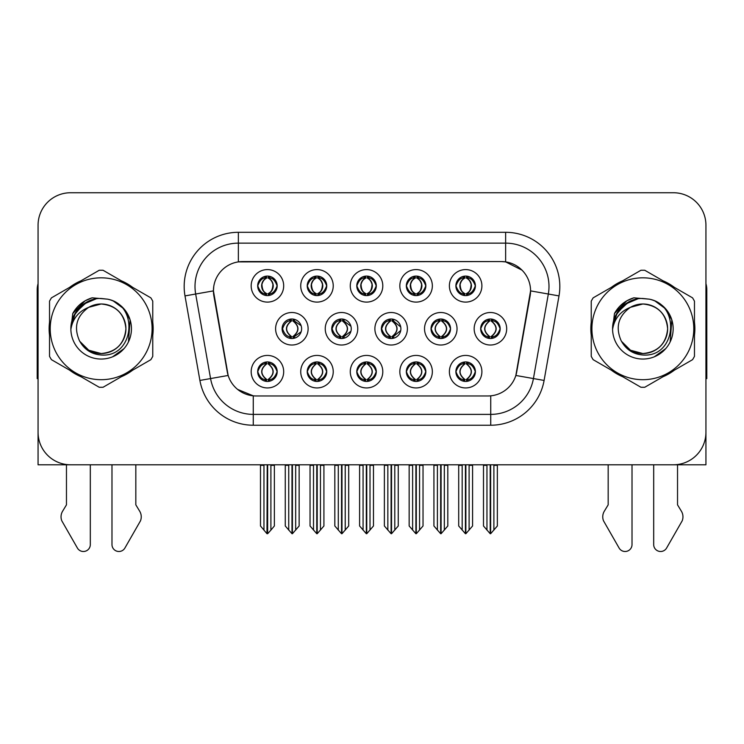<?xml version="1.0" encoding="UTF-8"?>
<svg xmlns="http://www.w3.org/2000/svg" width="744" height="744" viewBox="0 0 744 744"><rect width="100%" height="100%" fill="white"/><g stroke="black" fill="none" stroke-linecap="round" stroke-linejoin="round"><path stroke-width="1.12" d="M282.106 328.764A9.756 9.756 0 0 0 291.862 338.52A9.756 9.756 0 0 0 301.618 328.764A9.756 9.756 0 0 0 291.862 319.009A9.756 9.756 0 0 0 282.106 328.764L282.543 328.764C284.394 334.019 286.924 336.641 290.141 336.651L291.304 336.651C284.85 331.387 284.85 326.132 291.304 320.878L291.62 320.878C284.998 326.132 284.998 331.387 291.62 336.641L291.62 336.641M275.606 328.764A16.256 16.256 0 0 0 291.862 345.021A16.256 16.256 0 0 0 308.118 328.764A16.256 16.256 0 0 0 291.862 312.508A16.256 16.256 0 0 0 275.606 328.764M455.886 285.845A9.756 9.756 0 0 0 465.642 295.601A9.756 9.756 0 0 0 475.397 285.845A9.756 9.756 0 0 0 465.642 276.089A9.756 9.756 0 0 0 455.886 285.845L455.979 285.845C457.904 280.534 460.443 277.912 463.577 277.968L462.917 276.48M449.385 285.845A16.256 16.256 0 0 0 465.642 302.101A16.256 16.256 0 0 0 481.898 285.845A16.256 16.256 0 0 0 465.642 269.588A16.256 16.256 0 0 0 449.385 285.845M406.336 285.845A9.756 9.756 0 0 0 416.091 295.601A9.756 9.756 0 0 0 425.847 285.845A9.756 9.756 0 0 0 416.091 276.089A9.756 9.756 0 0 0 406.336 285.845L406.429 285.845C408.354 280.534 410.883 277.912 414.027 277.968L413.366 276.48M399.835 285.845A16.256 16.256 0 0 0 416.091 302.101A16.256 16.256 0 0 0 432.348 285.845A16.256 16.256 0 0 0 416.091 269.588A16.256 16.256 0 0 0 399.835 285.845M307.226 285.845A9.756 9.756 0 0 0 316.981 295.601A9.756 9.756 0 0 0 326.737 285.845A9.756 9.756 0 0 0 316.981 276.089A9.756 9.756 0 0 0 307.226 285.845L307.319 285.845C309.244 280.534 311.783 277.912 314.917 277.968L314.256 276.48M300.725 285.845A16.256 16.256 0 0 0 316.981 302.101A16.256 16.256 0 0 0 333.238 285.845A16.256 16.256 0 0 0 316.981 269.588A16.256 16.256 0 0 0 300.725 285.845M356.785 371.684A9.756 9.756 0 0 0 366.541 381.44A9.756 9.756 0 0 0 376.297 371.684A9.756 9.756 0 0 0 366.541 361.928A9.756 9.756 0 0 0 356.785 371.684L356.869 371.684C358.72 376.938 361.259 379.561 364.476 379.57L365.63 379.57C359.175 374.316 359.175 369.061 365.63 363.807L365.955 363.807C359.333 369.061 359.333 374.316 365.955 379.57L365.955 379.57C359.101 374.306 359.101 369.052 365.964 363.807L364.476 363.807C361.314 363.742 358.775 366.364 356.869 371.684M350.275 371.684A16.256 16.256 0 0 0 366.541 387.94A16.256 16.256 0 0 0 382.797 371.684A16.256 16.256 0 0 0 366.541 355.427A16.256 16.256 0 0 0 350.275 371.684M331.75 328.764A9.756 9.756 0 0 0 341.496 338.52A9.756 9.756 0 0 0 351.252 328.764A9.756 9.756 0 0 0 341.496 319.009A9.756 9.756 0 0 0 331.75 328.764L332.094 328.764C333.944 334.019 336.483 336.641 339.701 336.651L340.854 336.651C334.4 331.387 334.4 326.132 340.854 320.878L341.171 320.878C334.549 326.132 334.549 331.387 341.171 336.641L341.171 336.641C334.326 331.387 334.326 326.132 341.18 320.878L339.701 320.878C336.539 320.822 334 323.445 332.094 328.764M325.24 328.764A16.256 16.256 0 0 0 341.496 345.021A16.256 16.256 0 0 0 357.762 328.764A16.256 16.256 0 0 0 341.496 312.508A16.256 16.256 0 0 0 325.24 328.764M257.675 371.684A9.756 9.756 0 0 0 267.431 381.44A9.756 9.756 0 0 0 277.187 371.684A9.756 9.756 0 0 0 267.431 361.928A9.756 9.756 0 0 0 257.675 371.684L257.768 371.684C259.609 376.938 262.148 379.561 265.366 379.57L266.519 379.57C260.075 374.316 260.075 369.061 266.519 363.807L266.845 363.807C260.223 369.061 260.223 374.316 266.845 379.57L266.845 379.57C259.991 374.306 259.991 369.052 266.854 363.807L265.366 363.807C262.204 363.742 259.675 366.364 257.768 371.684M251.174 371.684A16.256 16.256 0 0 0 267.431 387.94A16.256 16.256 0 0 0 283.687 371.684A16.256 16.256 0 0 0 267.431 355.427A16.256 16.256 0 0 0 251.174 371.684M431.027 328.764A9.756 9.756 0 0 0 440.783 338.52A9.756 9.756 0 0 0 450.538 328.764A9.756 9.756 0 0 0 440.783 319.009A9.756 9.756 0 0 0 431.027 328.764L431.204 328.764C433.055 334.019 435.584 336.641 438.802 336.651L439.964 336.651C433.51 331.387 433.51 326.132 439.964 320.878L440.281 320.878C433.659 326.132 433.659 331.387 440.281 336.641L440.281 336.641M424.526 328.764A16.256 16.256 0 0 0 440.783 345.021A16.256 16.256 0 0 0 457.039 328.764A16.256 16.256 0 0 0 440.783 312.508A16.256 16.256 0 0 0 424.526 328.764M381.384 328.764A9.756 9.756 0 0 0 391.139 338.52A9.756 9.756 0 0 0 400.895 328.764A9.756 9.756 0 0 0 391.139 319.009A9.756 9.756 0 0 0 381.384 328.764L381.653 328.764C383.495 334.019 386.034 336.641 389.252 336.651L390.405 336.651C383.951 331.387 383.951 326.132 390.405 320.878L390.73 320.878C384.109 326.132 384.109 331.387 390.73 336.641L390.73 336.641C383.876 331.387 383.876 326.132 390.74 320.878L389.252 320.878C386.089 320.822 383.56 323.445 381.653 328.764M374.883 328.764A16.256 16.256 0 0 0 391.139 345.021A16.256 16.256 0 0 0 407.396 328.764A16.256 16.256 0 0 0 391.139 312.508A16.256 16.256 0 0 0 374.883 328.764M406.336 371.684A9.756 9.756 0 0 0 416.091 381.44A9.756 9.756 0 0 0 425.847 371.684A9.756 9.756 0 0 0 416.091 361.928A9.756 9.756 0 0 0 406.336 371.684L406.429 371.684C408.27 376.938 410.809 379.561 414.027 379.57L415.18 379.57C408.735 374.316 408.735 369.061 415.18 363.807L415.505 363.807C408.884 369.061 408.884 374.316 415.505 379.57L415.505 379.57C408.651 374.306 408.651 369.052 415.515 363.807L414.027 363.807C410.865 363.742 408.335 366.364 406.429 371.684M399.835 371.684A16.256 16.256 0 0 0 416.091 387.94A16.256 16.256 0 0 0 432.348 371.684A16.256 16.256 0 0 0 416.091 355.427A16.256 16.256 0 0 0 399.835 371.684M356.785 285.845A9.756 9.756 0 0 0 366.541 295.601A9.756 9.756 0 0 0 376.297 285.845A9.756 9.756 0 0 0 366.541 276.089A9.756 9.756 0 0 0 356.785 285.845L356.878 285.845C358.803 280.534 361.333 277.912 364.476 277.968L363.807 276.48M350.275 285.845A16.256 16.256 0 0 0 366.541 302.101A16.256 16.256 0 0 0 382.797 285.845A16.256 16.256 0 0 0 366.541 269.588A16.256 16.256 0 0 0 350.275 285.845M455.886 371.684A9.756 9.756 0 0 0 465.642 381.44A9.756 9.756 0 0 0 475.397 371.684A9.756 9.756 0 0 0 465.642 361.928A9.756 9.756 0 0 0 455.886 371.684L455.979 371.684C457.83 376.938 460.359 379.561 463.586 379.57L464.74 379.57C458.285 374.316 458.285 369.061 464.74 363.807L465.056 363.807C458.434 369.061 458.434 374.316 465.056 379.57L465.056 379.57C458.211 374.306 458.211 369.052 465.065 363.807L463.586 363.807C460.424 363.742 457.886 366.364 455.979 371.684M449.385 371.684A16.256 16.256 0 0 0 465.642 387.94A16.256 16.256 0 0 0 481.898 371.684A16.256 16.256 0 0 0 465.642 355.427A16.256 16.256 0 0 0 449.385 371.684M307.226 371.684A9.756 9.756 0 0 0 316.981 381.44A9.756 9.756 0 0 0 326.737 371.684A9.756 9.756 0 0 0 316.981 361.928A9.756 9.756 0 0 0 307.226 371.684L307.319 371.684C309.169 376.938 311.699 379.561 314.926 379.57L316.079 379.57C309.625 374.316 309.625 369.061 316.079 363.807L316.395 363.807C309.774 369.061 309.774 374.316 316.395 379.57L316.395 379.57C309.551 374.306 309.551 369.052 316.405 363.807L314.926 363.807C311.764 363.742 309.225 366.364 307.319 371.684M300.725 371.684A16.256 16.256 0 0 0 316.981 387.94A16.256 16.256 0 0 0 333.238 371.684A16.256 16.256 0 0 0 316.981 355.427A16.256 16.256 0 0 0 300.725 371.684M480.671 328.764A9.756 9.756 0 0 0 490.417 338.52A9.756 9.756 0 0 0 500.173 328.764A9.756 9.756 0 0 0 490.417 319.009A9.756 9.756 0 0 0 480.671 328.764L480.754 328.764C482.605 334.019 485.135 336.641 488.362 336.651L489.515 336.651C483.061 331.387 483.061 326.132 489.515 320.878L489.831 320.878C483.209 326.132 483.209 331.387 489.831 336.641L489.831 336.641C482.986 331.387 482.986 326.132 489.84 320.878L488.362 320.878C485.2 320.822 482.661 323.445 480.754 328.764M474.161 328.764A16.256 16.256 0 0 0 490.417 345.021A16.256 16.256 0 0 0 506.683 328.764A16.256 16.256 0 0 0 490.417 312.508A16.256 16.256 0 0 0 474.161 328.764M257.675 285.845A9.756 9.756 0 0 0 267.431 295.601A9.756 9.756 0 0 0 277.187 285.845A9.756 9.756 0 0 0 267.431 276.089A9.756 9.756 0 0 0 257.675 285.845L257.768 285.845C259.693 280.534 262.223 277.912 265.366 277.968L264.706 276.48M251.174 285.845A16.256 16.256 0 0 0 267.431 302.101A16.256 16.256 0 0 0 283.687 285.845A16.256 16.256 0 0 0 267.431 269.588A16.256 16.256 0 0 0 251.174 285.845M213.435 290.83A29.267 29.267 0 0 0 213.881 295.907L227.255 371.777A29.267 29.267 0 0 0 256.076 395.966L487.925 395.966A29.267 29.267 0 0 0 516.745 371.777L530.119 295.907A29.267 29.267 0 0 0 501.307 261.562L242.693 261.562A29.267 29.267 0 0 0 213.435 290.83L213.761 286.496M560.697 464.786L705.935 464.786L705.935 225.255A32.513 32.513 0 0 0 673.413 192.743L70.587 192.743A32.513 32.513 0 0 0 38.065 225.255L38.065 464.786L183.303 464.786M49.532 322.273A52.024 52.024 0 0 0 49.532 335.256M69.713 370.224A52.024 52.024 0 0 0 80.957 376.715M121.337 376.715A52.024 52.024 0 0 0 132.581 370.224M152.762 335.256A52.024 52.024 0 0 0 152.762 322.273M591.238 322.273A52.024 52.024 0 0 0 591.238 335.256M611.419 370.224A52.024 52.024 0 0 0 622.663 376.715M663.044 376.715A52.024 52.024 0 0 0 674.287 370.224M694.468 335.256A52.024 52.024 0 0 0 694.468 322.273M238.359 232.305L505.641 232.305A54.191 54.191 0 0 1 559.004 295.907L544.096 380.444A54.191 54.191 0 0 1 490.733 425.224L253.267 425.224A54.191 54.191 0 0 1 199.904 380.444L184.996 295.907A54.191 54.191 0 0 1 238.359 232.305L238.359 243.139L505.641 243.139A43.357 43.357 0 0 1 548.337 294.019L533.429 378.566A43.357 43.357 0 0 1 490.733 414.389L253.267 414.389A43.357 43.357 0 0 1 210.571 378.566L195.663 294.019A43.357 43.357 0 0 1 238.359 243.139L238.359 261.888L501.307 261.562L505.641 261.888L521.99 270.137M487.925 395.966L256.076 395.966M253.267 425.224L253.267 395.827L237.652 389.428M559.004 295.907L530.565 290.885L515.843 375.46L544.096 380.444M199.904 380.444L228.157 375.46L213.435 290.885L195.663 294.019A43.357 43.357 0 0 1 195.012 286.496M516.745 371.777L516.569 372.698M227.432 372.698L227.255 371.777M132.581 287.305A52.024 52.024 0 0 0 121.337 280.813M80.957 280.813A52.024 52.024 0 0 0 69.713 287.305M674.287 287.305A52.024 52.024 0 0 0 663.044 280.813M622.663 280.813A52.024 52.024 0 0 0 611.419 287.305M673.413 192.743L70.587 192.743M38.065 225.255L38.065 432.273A32.513 32.513 0 0 0 70.587 464.786L673.413 464.786A32.513 32.513 0 0 0 705.935 432.273L705.935 225.255M465.865 464.786L465.865 533.718L472.579 525.98L472.579 465.326L469.111 465.326L469.111 530.119M462.173 530.119L462.173 465.326L461.773 464.786L462.173 465.326L458.704 465.326L458.704 525.98L465.428 533.718L465.428 464.786M458.704 464.786L458.704 465.326L458.704 464.786M472.579 464.786L472.579 525.98M469.511 464.786L469.111 465.326M467.325 362.077L466.228 363.807L467.706 363.807L468.367 362.319M466.553 363.807C473.007 369.061 473.007 374.316 466.553 379.57L466.228 379.57C472.849 374.316 472.849 369.061 466.228 363.807L467.037 362.03M467.325 381.291L466.228 379.57C473.082 374.306 473.082 369.052 466.218 363.807M466.553 379.57L467.706 379.57C470.868 379.635 473.407 377.003 475.304 371.665C473.454 366.42 470.915 363.797 467.706 363.807M492.1 319.157L491.003 320.878L492.481 320.878L493.142 319.399M491.328 320.878C497.783 326.132 497.783 331.387 491.328 336.651L491.003 336.641C497.624 331.387 497.624 326.132 491.003 320.878L491.812 319.111M492.1 338.371L491.003 336.641C497.857 331.387 497.857 326.132 491.003 320.878M491.328 336.651L492.481 336.651C495.644 336.716 498.182 334.084 500.089 328.746C498.229 323.501 495.69 320.878 492.481 320.878M490.64 464.786L490.64 533.718L497.355 525.98L497.355 465.326L493.886 465.326L493.886 530.119M486.957 530.119L486.957 465.326L483.488 465.326L483.488 525.98L490.203 533.718L490.203 464.786M483.488 464.786L483.488 465.326M475.397 285.845L475.304 285.845C473.426 280.6 470.896 277.977 467.706 277.968L466.553 277.968C469.65 279.623 471.287 282.246 471.473 285.845C471.287 289.444 469.65 292.067 466.553 293.722L467.706 293.722L468.376 295.21M463.968 276.238L464.73 277.968L463.577 277.968M466.237 277.968L466.237 277.968C469.408 279.623 471.092 282.246 471.278 285.845C471.092 289.444 469.408 292.067 466.237 293.722L466.237 293.722M475.304 285.845C473.351 291.192 470.822 293.824 467.706 293.722M464.73 277.968L464.73 277.968C461.633 279.623 459.997 282.246 459.82 285.845C459.997 289.444 461.633 292.067 464.73 293.722L463.577 293.722C460.536 293.917 457.997 291.295 455.979 285.845M464.73 293.722L465.056 293.722C461.875 292.067 460.192 289.444 460.006 285.845C460.192 282.246 461.875 279.623 465.056 277.968C462.749 278.898 461.113 281.037 460.145 284.375C460.415 289.649 462.061 292.755 465.065 293.722L463.968 295.452M416.305 464.786L416.305 533.718L423.029 525.98L423.029 465.326L419.56 465.326L419.56 530.119M412.622 530.119L412.622 465.326L412.223 464.786L412.622 465.326L409.154 465.326L409.154 525.98L415.877 533.718L415.877 464.786M409.154 464.786L409.154 465.326L409.154 464.786M423.029 464.786L423.029 525.98M419.96 464.786L419.56 465.326M417.765 362.077L416.677 363.807L418.156 363.807L418.816 362.319M416.993 363.807C423.448 369.061 423.448 374.316 416.993 379.57L416.677 379.57C423.299 374.316 423.299 369.061 416.677 363.807L417.477 362.03M417.765 381.291L416.677 379.57C423.531 374.306 423.531 369.052 416.668 363.807M416.993 379.57L418.156 379.57C421.318 379.635 423.848 377.003 425.754 371.665C423.894 366.42 421.364 363.797 418.156 363.807M366.755 464.786L366.755 533.718L373.469 525.98L373.469 465.326L370.01 465.326L370.01 530.119M363.072 530.119L363.072 465.326L362.672 464.786L363.072 465.326L359.603 465.326L359.603 525.98L366.318 533.718L366.318 464.786M359.603 464.786L359.603 465.326L359.603 464.786M373.469 464.786L373.469 525.98M370.41 464.786L370.01 465.326M368.215 362.077L367.127 363.807L368.596 363.807L369.266 362.319M367.443 363.807C373.897 369.061 373.897 374.316 367.443 379.57L367.127 379.57C373.748 374.316 373.748 369.061 367.127 363.807L367.927 362.03M368.215 381.291L367.127 379.57C373.972 374.306 373.972 369.052 367.118 363.807M367.443 379.57L368.596 379.57C371.758 379.635 374.297 377.003 376.204 371.665C374.344 366.42 371.805 363.797 368.596 363.807M317.204 464.786L317.204 533.718L323.919 525.98L323.919 465.326L320.45 465.326L320.45 530.119M313.512 530.119L313.512 465.326L313.112 464.786L313.512 465.326L310.043 465.326L310.043 525.98L316.767 533.718L316.767 464.786M310.043 464.786L310.043 465.326L310.043 464.786M323.919 464.786L323.919 525.98M320.85 464.786L320.45 465.326M318.664 362.077L317.567 363.807L319.046 363.807L319.706 362.319M317.893 363.807C324.347 369.061 324.347 374.316 317.893 379.57L317.567 379.57C324.189 374.316 324.189 369.061 317.567 363.807L318.376 362.03M318.664 381.291L317.567 379.57C324.421 374.306 324.421 369.052 317.558 363.807M317.893 379.57L319.046 379.57C322.208 379.635 324.747 377.003 326.653 371.665C324.793 366.42 322.254 363.797 319.046 363.807M425.847 285.845L425.754 285.845C423.875 280.6 421.346 277.977 418.156 277.968L417.003 277.968C420.1 279.623 421.736 282.246 421.922 285.845C421.736 289.444 420.1 292.067 417.003 293.722L418.156 293.722L418.816 295.21M414.408 276.238L415.18 277.968L414.027 277.968M416.677 293.722C419.858 292.067 421.541 289.444 421.727 285.845C421.541 282.246 419.858 279.623 416.677 277.968L416.677 277.968C418.984 278.898 420.62 281.037 421.588 284.375C421.318 289.649 419.681 292.755 416.668 293.722L417.486 295.498M425.754 285.845C423.801 291.192 421.271 293.824 418.156 293.722M415.18 277.968L415.18 277.968C412.083 279.623 410.446 282.246 410.26 285.845C410.446 289.444 412.083 292.067 415.18 293.722L414.027 293.722C410.976 293.917 408.447 291.295 406.429 285.845M415.18 293.722L415.505 293.722C412.325 292.067 410.642 289.444 410.456 285.845C410.642 282.246 412.325 279.623 415.505 277.968C413.199 278.898 411.562 281.037 410.595 284.375C410.865 289.649 412.502 292.755 415.515 293.722L414.408 295.452M376.297 285.845L376.204 285.845C374.325 280.6 371.786 277.977 368.606 277.968L367.443 277.968C370.54 279.623 372.186 282.246 372.363 285.845C372.186 289.444 370.54 292.067 367.443 293.722L368.606 293.722L369.266 295.21M364.858 276.238L365.63 277.968L364.476 277.968M367.127 293.722C370.307 292.067 371.981 289.444 372.177 285.845C371.981 282.246 370.307 279.623 367.127 277.968L367.127 277.968C369.433 278.898 371.07 281.037 372.037 284.375C371.758 289.649 370.121 292.755 367.118 293.722L367.927 295.498M376.204 285.845C374.251 291.192 371.712 293.824 368.606 293.722M365.63 277.968L365.63 277.968C362.533 279.623 360.896 282.246 360.71 285.845C360.896 289.444 362.533 292.067 365.63 293.722L364.476 293.722C361.426 293.917 358.896 291.295 356.878 285.845M365.63 293.722L365.946 293.722C362.774 292.067 361.091 289.444 360.905 285.845C361.091 282.246 362.774 279.623 365.946 277.968C363.649 278.898 362.002 281.037 361.045 284.375C361.314 289.649 362.951 292.755 365.955 293.722L364.858 295.452M326.737 285.845L326.653 285.845C324.765 280.6 322.236 277.977 319.046 277.968L317.893 277.968C320.99 279.623 322.626 282.246 322.812 285.845C322.626 289.444 320.99 292.067 317.893 293.722L319.046 293.722L319.715 295.21M315.307 276.238L316.07 277.968L314.917 277.968M317.576 277.968L317.576 277.968C320.748 279.623 322.431 282.246 322.617 285.845C322.431 289.444 320.748 292.067 317.576 293.722L317.576 293.722M326.653 285.845C324.691 291.192 322.161 293.824 319.046 293.722M316.07 277.968L316.07 277.968C312.982 279.623 311.336 282.246 311.159 285.845C311.336 289.444 312.982 292.067 316.07 293.722L314.917 293.722C311.876 293.917 309.337 291.295 307.319 285.845M316.07 293.722L316.395 293.722C313.215 292.067 311.531 289.444 311.345 285.845C311.531 282.246 313.215 279.623 316.395 277.968C314.089 278.898 312.452 281.037 311.485 284.375C311.755 289.649 313.401 292.755 316.405 293.722L315.307 295.452M263.962 530.119L260.493 525.98L260.493 464.786L260.493 465.326L263.962 465.326L263.962 530.119L266.984 533.718L267.217 464.786M274.369 464.786L274.369 525.98L270.9 530.119L270.9 465.326L274.369 465.326L274.369 525.98M277.187 285.845L277.094 285.845C275.215 280.6 272.685 277.977 269.495 277.968L268.342 277.968C271.439 279.623 273.076 282.246 273.262 285.845C273.076 289.444 271.439 292.067 268.342 293.722L269.495 293.722L270.156 295.21M265.748 276.238L266.519 277.968L265.366 277.968M268.017 293.722C271.197 292.067 272.881 289.444 273.067 285.845C272.881 282.246 271.197 279.623 268.017 277.968L268.017 277.968C270.323 278.898 271.96 281.037 272.927 284.375C272.657 289.649 271.021 292.755 268.007 293.722L268.826 295.498M277.094 285.845C275.141 291.192 272.611 293.824 269.495 293.722M266.519 277.968L266.519 277.968C263.423 279.623 261.786 282.246 261.6 285.845C261.786 289.444 263.423 292.067 266.519 293.722L265.366 293.722C262.316 293.917 259.786 291.295 257.768 285.845M266.519 293.722L266.845 293.722C263.664 292.067 261.981 289.444 261.795 285.845C261.981 282.246 263.664 279.623 266.845 277.968C264.538 278.898 262.902 281.037 261.935 284.375C262.204 289.649 263.841 292.755 266.854 293.722L265.748 295.452M66.467 464.786L66.467 504.841L62.617 511.193A10.835 10.835 0 0 0 61.826 520.856L77.395 548.03A6.919 6.919 0 0 0 90.312 544.571L90.312 464.786M38.065 378.566A21.678 21.678 0 0 0 37.2 378.622L37.2 289.742A21.678 21.678 0 0 1 38.065 283.678M111.981 464.786L111.981 544.571A6.919 6.919 0 0 0 124.899 548.03L140.467 520.856A10.835 10.835 0 0 0 139.677 511.193L135.827 504.841L135.827 464.786M608.174 464.786L608.174 504.841L604.323 511.193A10.835 10.835 0 0 0 603.533 520.856L619.101 548.03A6.919 6.919 0 0 0 632.019 544.571L632.019 464.786M705.935 283.678A21.678 21.678 0 0 1 706.8 289.742L706.8 378.622A21.678 21.678 0 0 0 705.935 378.566M653.688 464.786L653.688 544.571A6.919 6.919 0 0 0 666.605 548.03L682.174 520.856A10.835 10.835 0 0 0 681.383 511.193L677.533 504.841L677.533 464.786M125.903 327.872A24.775 24.775 0 0 0 88.75 307.309C76.604 315.949 73.517 327.1 79.469 340.761L79.803 341.347A24.775 24.775 0 0 0 101.147 353.539C116.194 352.07 124.453 343.812 125.922 328.764C124.453 313.717 116.194 305.459 101.147 303.989L88.75 307.309L101.147 303.989C116.194 305.459 124.453 313.717 125.922 328.764C124.453 343.812 116.194 352.07 101.147 353.539A24.775 24.775 0 0 0 125.922 328.764C124.453 313.717 116.194 305.459 101.147 303.989C116.194 305.459 124.453 313.717 125.922 328.764C124.453 343.812 116.194 352.07 101.147 353.539C116.194 352.07 124.453 343.812 125.922 328.764C124.453 313.717 116.194 305.459 101.147 303.989C116.194 305.459 124.453 313.717 125.922 328.764C124.453 343.812 116.194 352.07 101.147 353.539C116.194 352.07 124.453 343.812 125.922 328.764C124.453 313.717 116.194 305.459 101.147 303.989C116.194 305.459 124.453 313.717 125.922 328.764C124.453 343.812 116.194 352.07 101.147 353.539L88.759 350.219L79.803 341.347L88.759 350.219L101.147 353.539L88.759 350.219L79.803 341.347L88.759 350.219L101.147 353.539L88.759 350.219L79.803 341.347L88.759 350.219L101.147 353.539L88.759 350.219L79.803 341.347C84.546 349.708 91.661 354.256 101.147 354.99C134.283 357.762 139.453 304.947 107.499 299.153L92.135 297.823C83.579 300.455 77.125 305.672 72.773 313.484L70.875 329.415A30.281 30.281 0 0 0 101.147 359.045A30.281 30.281 0 0 0 107.499 299.153M101.147 379.7A50.945 50.945 0 0 0 152.092 328.764A50.945 50.945 0 0 0 101.147 277.819A50.945 50.945 0 0 0 50.211 328.764A50.945 50.945 0 0 0 101.147 379.7M101.147 387.289A58.525 58.525 0 0 0 103.063 387.261L150.846 359.678A58.525 58.525 0 0 0 152.762 356.348L152.762 301.181A58.525 58.525 0 0 0 150.846 297.851L103.063 270.267A58.525 58.525 0 0 0 99.231 270.267L51.448 297.851A58.525 58.525 0 0 0 49.532 301.181L49.532 356.348A58.525 58.525 0 0 0 51.448 359.678L99.231 387.261A58.525 58.525 0 0 0 101.147 387.289M70.866 328.764C70.661 311.578 86.258 297.656 101.147 298.483L107.536 299.162M113.386 301.06L124.062 308.965L130.098 319.873L128.461 341.84M124.006 348.629L112.642 356.776M79.757 307.328L89.475 300.827M73.256 316.981L79.887 307.198L89.438 300.836M74.009 315.326L83.337 304.277L95.892 298.939M70.903 327.183L75.562 312.564L86.76 302.12M70.875 329.415C72.624 318.748 78.585 311.373 88.75 307.309M72.773 313.484L85.03 300.855L91.958 297.879L85.03 300.855L72.81 313.419L85.03 300.855L91.958 297.879L85.03 300.855L72.773 313.484L85.03 300.855L92.135 297.823L85.03 300.855L81.003 303.608L85.03 300.855L92.135 297.823L85.03 300.855L81.003 303.608L85.03 300.855L92.135 297.823L85.03 300.855L81.003 303.608L85.03 300.855L92.135 297.823L85.03 300.855L81.003 303.608M91.958 297.879L85.03 300.855L72.81 313.419L85.03 300.855L91.958 297.879L85.03 300.855L72.81 313.419M667.61 327.872A24.775 24.775 0 0 0 630.456 307.309C618.311 315.949 615.223 327.1 621.175 340.761L621.51 341.347A24.775 24.775 0 0 0 642.853 353.539C657.901 352.07 666.159 343.812 667.628 328.764C666.159 313.717 657.901 305.459 642.853 303.989L630.456 307.309L642.853 303.989C657.901 305.459 666.159 313.717 667.628 328.764C666.159 343.812 657.901 352.07 642.853 353.539A24.775 24.775 0 0 0 667.628 328.764C666.159 313.717 657.901 305.459 642.853 303.989C657.901 305.459 666.159 313.717 667.628 328.764C666.159 343.812 657.901 352.07 642.853 353.539C657.901 352.07 666.159 343.812 667.628 328.764C666.159 313.717 657.901 305.459 642.853 303.989C657.901 305.459 666.159 313.717 667.628 328.764C666.159 343.812 657.901 352.07 642.853 353.539C657.901 352.07 666.159 343.812 667.628 328.764C666.159 313.717 657.901 305.459 642.853 303.989C657.901 305.459 666.159 313.717 667.628 328.764C666.159 343.812 657.901 352.07 642.853 353.539L630.466 350.219L621.51 341.347L630.466 350.219L642.853 353.539L630.466 350.219L621.51 341.347L630.466 350.219L642.853 353.539L630.466 350.219L621.51 341.347L630.466 350.219L642.853 353.539L630.466 350.219L621.51 341.347C626.253 349.708 633.367 354.256 642.853 354.99C675.989 357.762 681.16 304.947 649.205 299.153L633.841 297.823C625.286 300.455 618.831 305.672 614.479 313.484L612.582 329.415A30.281 30.281 0 0 0 642.853 359.045A30.281 30.281 0 0 0 649.205 299.153M642.853 379.7A50.945 50.945 0 0 0 693.789 328.764A50.945 50.945 0 0 0 642.853 277.819A50.945 50.945 0 0 0 591.908 328.764A50.945 50.945 0 0 0 642.853 379.7M642.853 387.289A58.525 58.525 0 0 0 644.769 387.261L692.552 359.678A58.525 58.525 0 0 0 694.468 356.348L694.468 301.181A58.525 58.525 0 0 0 692.552 297.851L644.769 270.267A58.525 58.525 0 0 0 640.937 270.267L593.154 297.851A58.525 58.525 0 0 0 591.238 301.181L591.238 356.348A58.525 58.525 0 0 0 593.154 359.678L640.937 387.261A58.525 58.525 0 0 0 642.853 387.289M612.572 328.764C612.368 311.578 627.964 297.656 642.853 298.483L649.242 299.162M655.083 301.06L665.768 308.965L671.804 319.873L670.167 341.84M665.713 348.629L654.348 356.776M621.463 307.328L631.182 300.827M614.962 316.981L621.593 307.198L631.144 300.836M615.716 315.326L625.044 304.277L637.599 298.939M612.61 327.183L617.269 312.564L628.466 302.12M612.582 329.415C614.33 318.748 620.291 311.373 630.456 307.309M633.665 297.879L626.736 300.855L614.516 313.419L626.736 300.855L633.665 297.879L626.736 300.855L614.516 313.419L626.736 300.855L633.665 297.879L626.736 300.855L614.516 313.419L626.736 300.855L633.665 297.879L626.736 300.855L614.479 313.484L626.736 300.855L633.841 297.823L626.736 300.855L622.709 303.608L626.736 300.855L633.841 297.823L626.736 300.855L622.709 303.608L626.736 300.855L633.841 297.823L626.736 300.855L622.709 303.608L626.736 300.855L633.841 297.823L626.736 300.855L622.709 303.608M267.645 464.786L267.645 533.718L270.9 530.119M271.3 464.786L270.9 465.326M269.105 362.077L268.017 363.807L269.495 363.807L270.156 362.319M268.333 363.807C274.787 369.061 274.787 374.316 268.333 379.57L268.017 379.57C274.638 374.316 274.638 369.061 268.017 363.807L268.817 362.03M269.105 381.291L268.017 379.57C274.871 374.306 274.871 369.052 268.007 363.807M268.333 379.57L269.495 379.57C272.657 379.635 275.187 377.003 277.094 371.665C275.233 366.42 272.704 363.797 269.495 363.807M439.183 319.139L440.281 320.878M442.541 319.167L441.452 320.878L442.931 320.878L443.582 319.418M439.964 320.878L438.802 320.878C435.64 320.822 433.11 323.445 431.204 328.764M441.778 320.878C448.232 326.132 448.232 331.387 441.778 336.651L441.452 336.641C448.074 331.387 448.074 326.132 441.452 320.878M442.541 338.362L441.452 336.641M441.778 336.651L442.931 336.651C446.093 336.716 448.623 334.084 450.529 328.746C448.669 323.501 446.14 320.878 442.931 320.878M441.08 464.786L441.08 533.718L447.804 525.98L447.804 465.326L444.335 465.326L444.335 530.119M437.398 530.119L437.398 465.326L433.929 465.326L433.929 525.98L440.653 533.718L440.653 464.786M433.929 464.786L433.929 465.326M392.981 319.185L391.902 320.878L393.371 320.878L394.022 319.446M392.218 320.878C398.672 326.132 398.672 331.387 392.218 336.651L391.902 336.641C398.524 331.387 398.524 326.132 391.902 320.878L392.692 319.13M392.981 338.343L391.902 336.641C398.747 331.387 398.747 326.132 391.893 320.878M392.218 336.651L393.371 336.651L400.737 330.494M400.737 326.997L393.371 320.878M391.53 464.786L391.53 533.718L398.254 525.98L398.254 465.326L394.785 465.326L394.785 530.119M387.847 530.119L387.847 465.326L384.378 465.326L384.378 525.98L391.093 533.718L391.093 464.786M384.378 464.786L384.378 465.326M343.421 319.204L342.352 320.878L343.821 320.878L344.453 319.464M342.668 320.878C349.122 326.132 349.122 331.387 342.668 336.651L342.352 336.641C348.964 331.387 348.964 326.132 342.352 320.878L343.133 319.148M343.421 338.325L342.352 336.641C349.196 331.387 349.196 326.132 342.342 320.878M342.668 336.651L343.821 336.651L350.945 331.219M350.926 326.263L343.821 320.878M341.98 464.786L341.98 533.718L348.694 525.98L348.694 465.326L345.225 465.326L345.225 530.119M338.297 530.119L338.297 465.326L334.828 465.326L334.828 525.98L341.543 533.718L341.543 464.786M334.828 464.786L334.828 465.326M290.504 319.102L291.62 320.878M293.861 319.213L292.792 320.878L294.271 320.878L294.894 319.492M291.304 320.878L290.141 320.878C286.979 320.822 284.45 323.445 282.543 328.764M293.117 320.878C299.572 326.132 299.572 331.387 293.117 336.651L292.792 336.641C299.413 331.387 299.413 326.132 292.792 320.878M293.861 338.315L292.792 336.641M293.117 336.651L294.271 336.651L301.143 331.768M301.125 325.714L294.271 320.878M292.42 464.786L292.42 533.718L299.144 525.98L299.144 465.326L295.675 465.326L295.675 530.119M288.737 530.119L288.737 465.326L285.268 465.326L285.268 525.98L291.992 533.718L291.992 464.786M285.268 464.786L285.268 465.326M505.641 232.305L505.641 261.888M490.733 395.827L490.733 425.224M184.996 295.907L195.663 294.019M463.968 362.077L464.74 363.807M463.968 381.291L464.74 379.57M463.586 363.807L462.917 362.319M463.586 379.57L462.917 381.049M467.706 379.57L468.367 381.049M488.743 319.157L489.515 320.878M488.743 338.371L489.515 336.651M488.362 320.878L487.701 319.399M488.362 336.651L487.701 338.129M492.481 336.651L493.142 338.129M467.706 277.968L468.376 276.48M467.325 276.238L466.553 277.968M467.325 295.452L466.553 293.722M463.577 293.722L462.917 295.21M414.417 362.077L415.18 363.807M414.417 381.291L415.18 379.57M414.027 363.807L413.366 362.319M414.027 379.57L413.366 381.049M418.156 379.57L418.816 381.049M364.858 362.077L365.63 363.807M364.858 381.291L365.63 379.57M364.476 363.807L363.816 362.319M364.476 379.57L363.816 381.049M368.596 379.57L369.266 381.049M315.307 362.077L316.079 363.807M315.307 381.291L316.079 379.57M314.926 363.807L314.256 362.319M314.926 379.57L314.256 381.049M319.046 379.57L319.706 381.049M418.156 277.968L418.816 276.48M417.775 276.238L417.003 277.968M417.775 295.452L417.003 293.722M414.027 293.722L413.366 295.21M368.606 277.968L369.266 276.48M368.215 276.238L367.443 277.968M368.215 295.452L367.443 293.722M364.476 293.722L363.807 295.21M319.046 277.968L319.715 276.48M318.664 276.238L317.893 277.968M318.664 295.452L317.893 293.722M314.917 293.722L314.256 295.21M269.495 277.968L270.156 276.48M269.114 276.238L268.342 277.968M269.114 295.452L268.342 293.722M265.366 293.722L264.706 295.21M265.757 362.077L266.519 363.807M265.757 381.291L266.519 379.57M265.366 363.807L264.706 362.319M265.366 379.57L264.706 381.049M269.495 379.57L270.156 381.049M439.183 338.39L439.964 336.651M438.802 320.878L438.132 319.371M438.802 336.651L438.132 338.148M442.931 336.651L443.582 338.111M389.624 319.13L390.405 320.878M389.624 338.399L390.405 336.651M389.252 320.878L388.573 319.353M389.252 336.651L388.573 338.176M393.371 336.651L394.022 338.083M340.064 319.12L340.854 320.878M340.064 338.408L340.854 336.651M339.701 320.878L339.004 319.334M339.701 336.651L339.004 338.195M343.821 336.651L344.453 338.064M290.504 338.427L291.304 336.651M290.141 320.878L289.444 319.316M290.141 336.651L289.444 338.213M294.271 336.651L294.894 338.036M464.256 362.03L465.065 363.807M464.256 381.337L465.065 379.57M467.037 381.337L466.218 379.57M489.031 319.111L489.84 320.878M489.031 338.418L489.84 336.651M491.812 338.418L490.994 336.651M467.037 276.191L466.228 277.968C468.534 278.898 470.171 281.037 471.138 284.375C470.868 289.649 469.232 292.755 466.228 293.722L467.037 295.498M464.247 276.191L465.065 277.968M464.247 295.498L465.065 293.722M414.696 362.03L415.515 363.807M414.696 381.337L415.515 379.57M417.477 381.337L416.668 379.57M365.146 362.03L365.964 363.807M365.146 381.337L365.964 379.57M367.927 381.337L367.118 379.57M315.596 362.03L316.405 363.807M315.596 381.337L316.405 379.57M318.376 381.337L317.558 379.57M417.486 276.191L416.668 277.968M414.696 276.191L415.505 277.968M414.696 295.498L415.505 293.722M367.927 276.191L367.118 277.968M365.146 276.191L365.955 277.968M365.146 295.498L365.955 293.722M318.376 276.191L317.567 277.968C319.873 278.898 321.51 281.037 322.478 284.375C322.208 289.649 320.571 292.755 317.567 293.722L318.376 295.498M315.586 276.191L316.405 277.968M315.586 295.498L316.405 293.722M268.826 276.191L268.007 277.968M266.036 276.191L266.854 277.968M266.036 295.498L266.854 293.722M266.036 362.03L266.854 363.807M266.036 381.337L266.854 379.57M268.817 381.337L268.007 379.57M439.472 319.102L440.29 320.878C433.427 326.132 433.427 331.387 440.29 336.641L439.472 338.427M442.252 319.12L441.443 320.878C448.307 326.132 448.307 331.387 441.443 336.641L442.252 338.408M389.912 319.083L390.74 320.878M389.912 338.446L390.74 336.651M392.692 338.39L391.893 336.651M340.352 319.074L341.18 320.878M340.352 338.455L341.18 336.651M343.133 338.381L342.342 336.651M290.802 319.064L291.629 320.878C284.766 326.132 284.766 331.387 291.629 336.641L290.802 338.464M293.573 319.157L292.783 320.878C299.646 326.132 299.646 331.387 292.783 336.641L293.573 338.371"/></g></svg>

